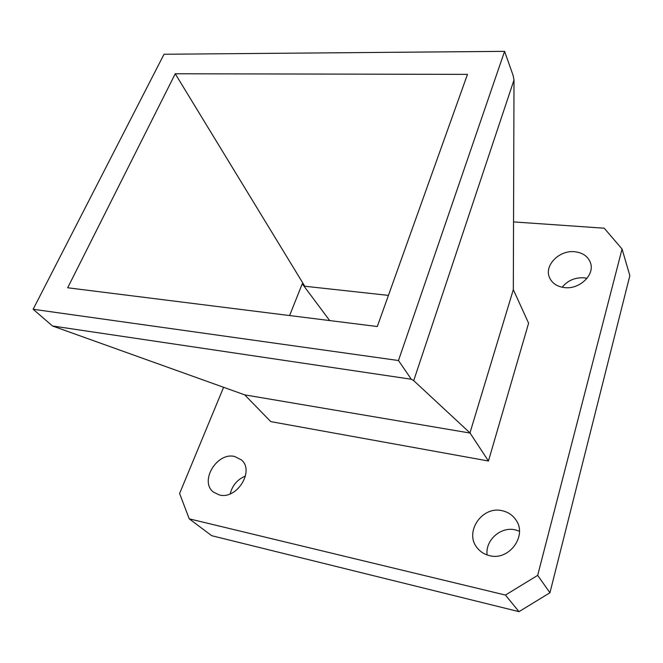 <?xml version="1.0" encoding="UTF-8"?>
<svg xmlns="http://www.w3.org/2000/svg" width="663" height="663" viewBox="0 0 663 663"><rect width="100%" height="100%" fill="white"/><g stroke="black" fill="none" stroke-linecap="round" stroke-linejoin="round"><path stroke-width="0.99" d="M230.202 493.86C232.357 485.333 237.437 479.399 245.459 476.042M234.636 456.5C216.958 451.851 199.099 481.487 213.511 492.137L219.345 494.954C236.873 499.935 254.932 470.622 241.307 459.84L234.636 456.5M562.191 287.245C567.669 280.524 574.912 277.374 583.921 277.805L587.02 278.311M574.63 251.725C559.249 249.968 543.991 265.473 549.461 277.466C552.047 283.267 557.086 286.648 564.586 287.609C579.677 289.623 595.175 274.557 590.41 262.631C587.874 256.25 582.62 252.62 574.63 251.725M487.114 554.956C485.15 540.196 500.756 526.323 515.259 529.861L519.419 531.179M502.14 510.717C481.96 505.62 463.843 532.505 477.352 548.069C480.493 551.939 484.562 554.467 489.559 555.652C509.184 561.08 527.673 535.48 515.814 519.775C512.491 514.985 507.933 511.969 502.14 510.717M223.605 387.283L179.607 493.496L189.212 518.822L505.43 595.067L537.668 575.368L549.942 592.763L629.85 275.626L622.06 249.015L604.225 228.213L513.543 221.906M549.942 592.763L518.972 611.651L505.43 595.067M189.212 518.822L211.688 535.696L518.972 611.651M289.607 315.555L302.253 283.805L329.685 320.569M388.427 295.391L304.773 286.242L302.253 283.805M175.247 73.767L67.676 287.775L377.297 326.527L467.473 74.372L175.247 73.767L304.773 286.242M33.15 309.265L398.48 360.523L504.576 51.349L164.018 54.258L33.15 309.265L52.485 325.981L244.705 394.858L270.769 421.618L488.449 461.009L528.602 323.204L513.319 289.623L469.968 432.889L488.449 461.009M470.357 433.096L244.705 394.858M504.576 51.349L513.087 75.342L514.007 79.974L413.704 380.637L411.325 379.244L398.48 360.523M411.325 379.244L52.485 325.981M513.319 289.623L514.007 79.974M413.704 380.637L469.968 432.889M537.668 575.368L622.06 249.015"/></g></svg>
